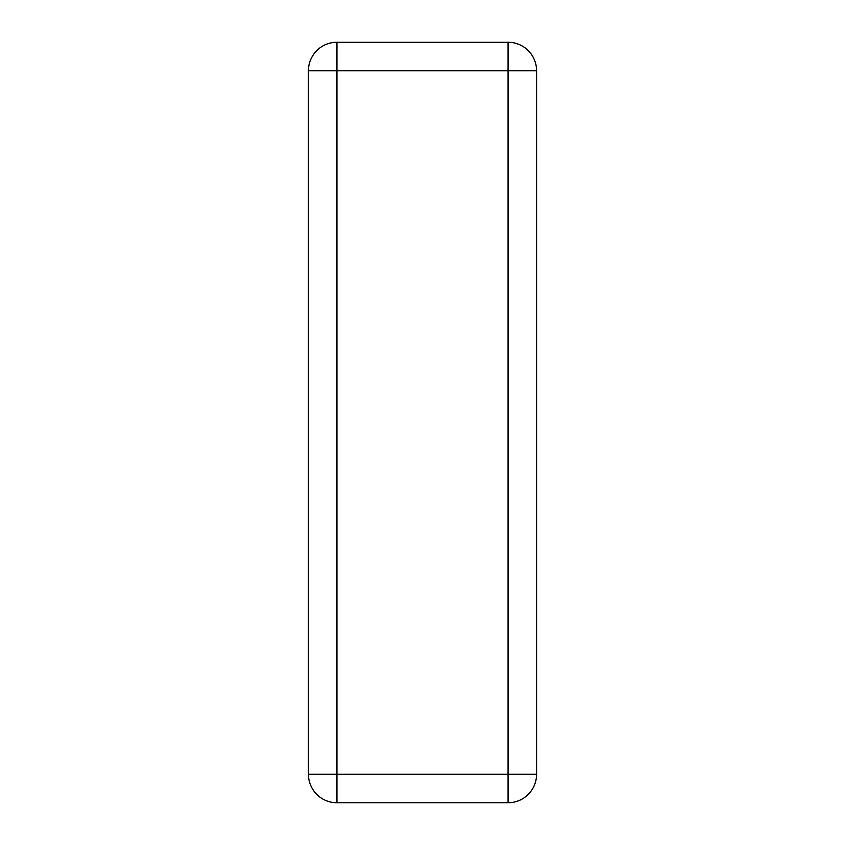 <?xml version="1.0" encoding="UTF-8"?>
<svg xmlns="http://www.w3.org/2000/svg" width="845" height="845" viewBox="0 0 845 845"><rect width="100%" height="100%" fill="white"/><g stroke="black" fill="none" stroke-linecap="round" stroke-linejoin="round"><path stroke-width="1.27" d="M336.944 42.25L508.056 42.25A28.519 28.519 0 0 1 536.575 70.769L536.575 774.231A28.519 28.519 0 0 1 508.056 802.75L336.944 802.75A28.519 28.519 0 0 1 308.425 774.231L308.425 70.769A28.519 28.519 0 0 1 336.944 42.25L336.944 70.769L508.056 70.769L508.056 42.25L336.944 42.25A28.519 28.519 0 0 0 308.425 70.769L308.425 774.231L336.944 774.231L336.944 70.769L308.425 70.769L336.944 70.769L336.944 42.25M508.056 774.231L536.575 774.231L536.575 70.769L508.056 70.769L508.056 774.231L336.944 774.231L336.944 802.75L508.056 802.75L508.056 70.769L536.575 70.769A28.519 28.519 0 0 0 508.056 42.25L508.056 70.769L336.944 70.769L336.944 774.231L508.056 774.231L508.056 802.75A28.519 28.519 0 0 0 536.575 774.231L508.056 774.231M336.944 774.231L308.425 774.231A28.519 28.519 0 0 0 336.944 802.75L336.944 774.231"/></g></svg>
